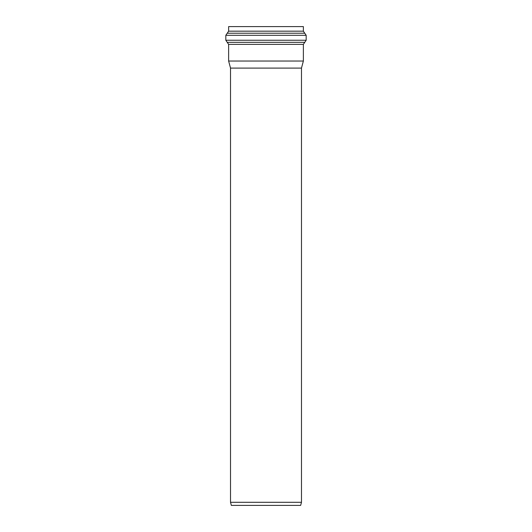 <?xml version="1.0" encoding="UTF-8"?>
<svg xmlns="http://www.w3.org/2000/svg" width="532" height="532" viewBox="0 0 532 532"><rect width="100%" height="100%" fill="white"/><g stroke="black" fill="none" stroke-linecap="round" stroke-linejoin="round"><path stroke-width="0.8" d="M304.77 42.314L303.373 44.375L228.627 44.375L225.827 40.252L306.173 40.252L304.77 42.314L227.231 42.314M303.373 44.375L303.373 61.027L228.627 61.027L228.627 44.375M228.627 31.175L228.627 26.6L303.373 26.6L303.373 31.175L228.627 31.175L225.827 35.292L306.173 35.292L306.173 40.252M301.478 68.096L230.522 68.096L230.522 502.301L301.478 502.301L301.478 68.096L303.373 61.027M230.522 502.301L231.353 505.4L300.647 505.4L301.478 502.301M227.231 33.23L304.77 33.23L306.173 35.292M303.373 31.175L304.77 33.23M225.827 35.292L225.827 40.252M230.522 68.096L228.627 61.027"/></g></svg>
